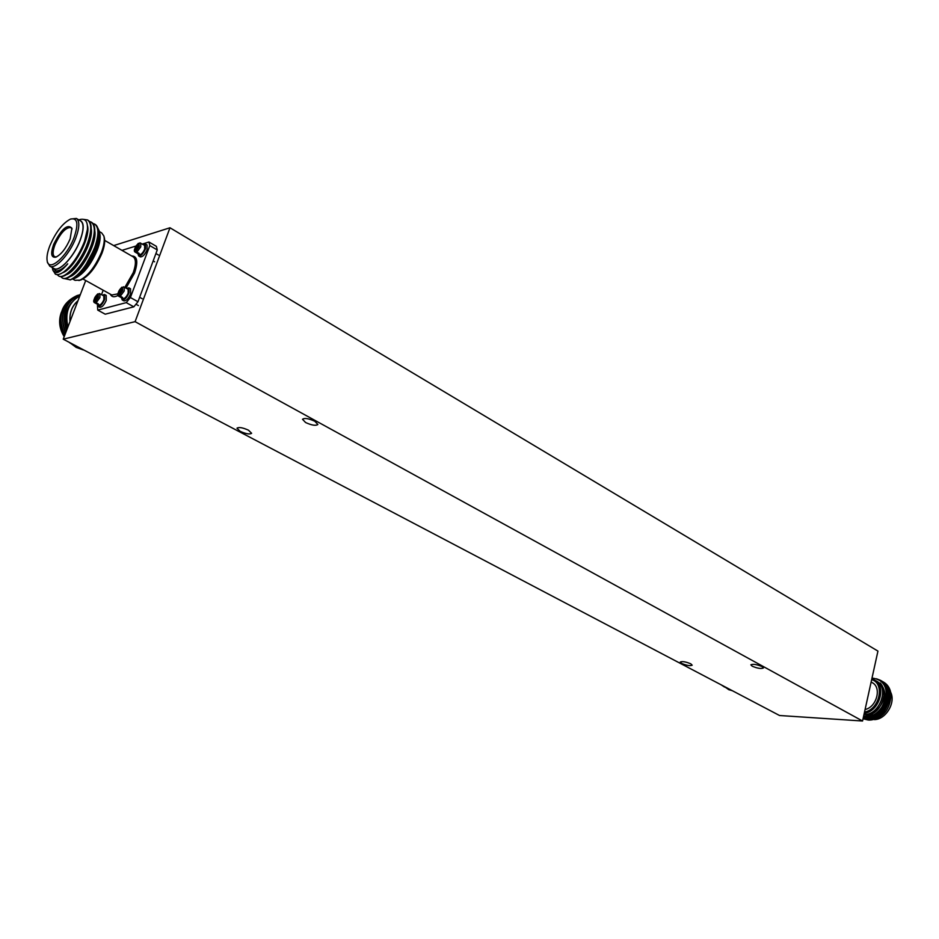 <?xml version="1.0" encoding="UTF-8"?>
<svg xmlns="http://www.w3.org/2000/svg" width="939" height="939" viewBox="0 0 939 939"><rect width="100%" height="100%" fill="white"/><g stroke="black" fill="none" stroke-linecap="round" stroke-linejoin="round"><path stroke-width="1.41" d="M305.586 422.515L302.511 419.275C304.588 417.796 308.696 418.454 314.835 421.271L317.875 424.487C315.809 425.966 311.701 425.308 305.586 422.515M752.209 666.209L750.86 664.812C753.043 663.803 756.787 664.401 762.069 666.596L763.407 667.969C761.212 668.979 757.491 668.392 752.209 666.209M681.691 663.45L680.247 662.054C682.23 661.15 685.74 661.737 690.764 663.803L692.184 665.199C690.212 666.091 686.702 665.516 681.691 663.45M240.138 431.318L236.98 428.207C238.846 426.928 242.685 427.585 248.483 430.191L251.617 433.29C249.751 434.569 245.924 433.912 240.138 431.318M63.23 339.179L135.099 321.654L862.554 721.011L779.546 715.506L63.23 339.179L85.719 280.526M113.689 245.595L169.982 227.766L135.099 321.654M169.982 227.766L877.942 651.103L862.554 721.011M70.167 238.835C65.965 248.459 61.188 254.575 55.812 257.169C51.187 257.861 50.471 253.6 53.664 244.375C61.375 228.999 67.455 223.611 71.916 228.224L70.167 238.835M72.068 229.057L70.883 227.555C65.742 227.285 60.448 233.001 54.99 244.715C52.619 251.147 52.502 255.162 54.662 256.734L56.446 256.922M75.026 280.315L80.566 280.115C88.653 276.524 95.778 267.58 101.952 253.284C104.487 246.476 105.262 241.217 104.264 237.52L103.947 236.37M78.982 280.573C87.444 276.805 94.921 267.427 101.4 252.438C104.065 245.29 104.875 239.785 103.83 235.912L101.635 232.872L99.334 231.546M53.899 268.448L54.039 268.531C59.474 272.146 74.087 256.453 80.073 240.337C83.864 229.891 84.029 223.4 80.554 220.876L76.505 218.529M47.408 262.145L49.79 266.183C55.201 269.775 69.815 254.046 75.824 237.919C79.627 227.449 79.803 220.958 76.352 218.435L70.542 219.057C62.725 223.106 55.847 231.968 49.896 245.642C47.396 252.145 46.492 257.263 47.196 261.019C48.828 272.357 67.009 256.699 74.075 237.52C78.735 223.752 77.55 217.602 70.542 219.057M52.807 267.85C57.232 274.341 73.653 257.99 80.191 240.302C84.393 228.482 84.158 221.792 79.486 220.254M55.554 274.247L55.554 274.247C57.725 275.162 60.636 274.27 64.263 271.582C72.479 264.833 79.228 254.774 84.533 241.382L87.409 229.445C87.879 221.404 85.343 218.118 79.827 219.562L78.841 219.879M99.323 231.487L99.839 233.858C100.696 237.767 99.839 243.154 97.269 250.032C90.942 264.728 83.583 274.118 75.179 278.19L72.702 279M97.703 227.848L99.205 230.935C100.156 235.278 99.264 241.206 96.517 248.741C89.874 264.493 82.221 274.493 73.547 278.754M87.797 220.125L87.926 220.184C90.496 221.71 91.553 225.231 91.095 230.771L88.137 243.084C82.82 256.664 76.036 266.852 67.808 273.66C64.134 276.395 61.223 277.24 59.087 276.207L58.793 276.031M83.853 219.421L87.48 219.926C91.74 223.001 91.811 230.63 87.679 242.825C81.165 261.664 64.591 279.975 58.641 275.96L57.173 274.599M94.909 224.245L95.027 224.315C97.656 225.865 98.724 229.48 98.231 235.161L95.332 247.192L83.853 268.448C78.958 274.552 74.474 278.343 70.413 279.834L64.58 278.625M92.961 223.517L94.593 224.057C98.888 227.144 98.982 234.773 94.886 246.945C87.75 264.305 79.486 275.303 70.096 279.928M91.353 222.191L91.482 222.261C94.076 223.787 95.144 227.355 94.663 232.966L91.74 245.149C86.47 258.636 79.733 268.789 71.517 275.585C67.796 278.378 64.85 279.235 62.69 278.179L62.385 278.014M89.405 221.451L91.036 222.003C95.32 225.078 95.402 232.708 91.294 244.891C84.792 263.706 68.218 281.97 62.232 277.932L60.8 276.641M52.161 267.486L56.07 270.96C59.216 271.031 63.113 268.66 67.737 263.824C59.814 273.085 54.814 275.057 52.713 269.763L55.389 274.176M70.413 279.834L75.73 277.111L83.853 268.448M52.713 269.763L52.443 268.343M76.505 271.371L76.54 272.04M87.28 230.665L87.257 230.924C84.322 246.934 77.221 260.068 65.93 270.303L64.263 271.582M90.954 232.062L90.837 233.107C87.914 249.023 80.848 262.063 69.639 272.251L68.923 272.768M94.522 234.269L94.405 235.29C91.506 251.089 84.475 264.059 73.336 274.188L71.517 275.585M98.008 236.992L97.973 237.461C95.074 253.166 88.09 266.042 77.01 276.113L75.73 277.111M67.737 263.824C62.209 269.81 57.96 272.146 54.967 270.819L54.967 270.819M87.421 225.513C91.118 237.156 73.395 269.681 62.573 272.744M91.2 228.576C93.853 241.018 76.834 271.488 66.329 274.693M94.78 230.712C97.398 243.189 80.508 273.39 70.002 276.665M98.36 232.849C101.013 245.678 83.336 276.559 72.996 278.848M142.364 244.046L148.949 242.004L156.367 246.347L157.259 249.938L137.974 301.748L133.819 306.83L105.215 314.189L97.75 310.105L97.433 305.351M101.518 294.6L103.184 290.21M121.964 250.373L135.826 246.077M157.259 249.938L149.829 245.584L148.949 242.004M149.829 245.584L130.404 297.522L137.974 301.748M133.819 306.83L126.249 302.628L130.404 297.522M126.249 302.628L97.75 310.105M77.62 270.948L77.597 270.256M866.04 717.185L865.429 716.833M865.265 716.727L864.573 716.246M882.918 681.784L883.493 682.09C887.825 684.66 890.348 688.827 891.052 694.59C890.078 710.072 882.789 718.581 869.197 720.096L867.929 719.943M863.211 718.006L864.643 718.159C875.254 717.56 882.402 711.14 886.076 698.909C887.472 686.609 883.012 679.695 872.707 678.158L871.991 678.146M881.897 681.174L882.097 681.28C898.33 689.12 885.806 722.079 867.859 719.943L863.047 718.758L867.659 719.826C885.594 721.974 898.13 689.003 881.897 681.174L881.334 680.869M863.234 717.924L864.432 718.053C869.091 718.229 873.528 716.504 877.742 712.877L883.012 706.562L886.076 698.909M863.117 718.452L866.051 718.934C883.986 721.082 896.534 688.076 880.312 680.247L876.427 678.768M863.105 718.499L866.251 719.051C884.174 721.187 896.733 688.252 880.547 680.388M891.052 694.59C890.489 689.332 888.329 685.388 884.585 682.759L883.728 682.23M863.974 714.52C880.242 715.565 890.09 686.163 875.43 680.599M863.751 716.234C874.913 715.142 881.651 708.17 883.951 695.294C884.303 690.271 883.059 686.163 880.242 682.958C887.367 692.278 886.533 702.243 877.742 712.877M890.712 692.348C895.959 702.701 885.782 719.579 874.303 719.603M874.632 680.141L876.275 681.092C889.843 687.583 879.643 715.495 863.986 714.473M871.815 678.932L874.397 680C887.003 686.033 879.209 711.821 864.256 713.264M871.662 679.625C885.289 683.346 879.585 709.708 864.526 712.044M871.134 682.019L872.155 682.606C881.956 687.301 876.78 707.149 865.077 709.52M870.793 718.628C882.942 718.288 893.341 700.001 887.273 689.015M869.162 717.736C881.651 717.443 892.085 698.217 885.324 687.418M863.54 716.516C870.077 717.725 875.946 715.072 881.181 708.581M871.92 714.25C884.338 705.154 887.109 694.719 880.242 682.958M871.638 718.394C885.066 713.663 890.36 704.18 887.531 689.919M870.007 717.513C881.721 716.281 891.158 698.956 885.63 688.275M863.551 716.457C871.286 717.572 877.719 713.898 882.871 705.459M724.532 687.066L721.281 684.895M729.087 689.825L723.664 686.151M725.659 687.195L728.934 689.637L732.314 690.693M725.166 686.937L728.664 689.625L732.35 690.717M72.092 316.056L76.963 303.379M70.049 321.408C69.427 312.781 72.057 305.938 77.925 300.867M70.214 343.146L69.181 342.301M64.192 336.655C59.227 328.556 58.324 320.34 61.481 312.018M83.242 349.942L76.118 347.36L69.533 342.489M64.474 335.916C61.012 329.73 59.732 323.262 60.624 316.537M77.972 300.726C71.998 305.844 69.333 312.781 69.991 321.537M79.792 295.985C68.676 302.311 64.721 312.617 67.937 326.901M78.242 295.233L77.456 295.445C61.293 302.874 57.068 316.126 64.768 335.164M71.399 343.463L77.444 347.641L83.759 349.965M77.338 295.468L77.233 295.503C60.988 303.015 56.798 316.326 64.662 335.434M70.73 343.122L77.221 347.7L84.087 350.141M66.423 330.868C61.164 313.239 65.8 301.161 80.308 294.646C66.047 301.184 61.458 313.145 66.54 330.551M80.015 294.729L79.228 294.94C63.746 301.783 59.204 314.459 65.613 332.946M79.122 294.975L79.017 294.999C63.441 301.924 58.934 314.671 65.507 333.239M71.704 302.546C65.366 309.8 63.84 318.638 67.115 329.037M71.012 303.508C65.495 310.598 64.239 319.002 67.244 328.709M97.374 304.224L98.102 306.384L99.734 307.276C101.905 307.452 104.076 305.187 106.236 300.468L106.213 295.433L104.581 294.529L102.41 295.092M98.102 306.384C100.273 306.56 102.445 304.295 104.605 299.564L104.581 294.529M96.154 302.722L99.933 297.604L99.921 293.719L98.231 294.142L95.578 301.126L96.154 302.722L98.442 303.966L97.515 304.224L97.75 303.59M97.292 294.4C94.487 297.252 93.607 299.576 94.639 301.372L97.726 293.884C93.56 299.072 92.632 302.076 94.921 302.874L98.841 305.022C100.52 305.163 102.187 303.414 103.853 299.764L103.842 295.891L99.205 293.508M94.639 301.372L95.226 302.968L97.515 304.224M137.939 253.706L138.655 255.924L140.275 256.863C142.575 257.075 144.852 254.739 147.083 249.856L147.024 244.962L145.404 244.011L143.186 244.527M138.655 255.924C140.956 256.136 143.221 253.8 145.463 248.917L145.404 244.011M136.894 252.11L140.768 246.875L140.733 243.095L138.949 243.471L136.308 250.49L136.894 252.11L139.172 253.436L138.197 253.73L138.467 253.014M137.974 243.776C135.063 246.734 134.195 249.07 135.333 250.783L138.373 243.271C134.207 248.377 133.256 251.394 135.521 252.309L139.43 254.563C141.19 254.727 142.951 252.92 144.676 249.152L144.629 245.372L139.852 242.849M135.333 250.783L135.92 252.403L138.197 253.73M121.448 297.722L122.211 299.952L123.866 300.867C126.143 301.079 128.397 298.755 130.603 293.907L130.533 288.789L128.889 287.862L126.636 288.414M122.211 299.952C124.5 300.163 126.742 297.839 128.96 292.98L128.889 287.862M120.321 296.196L124.206 290.973L124.159 287.029L122.41 287.44L119.734 294.576L120.321 296.196L122.633 297.487L121.659 297.745L121.917 297.088M121.436 287.71C118.537 290.632 117.645 293.003 118.76 294.834L121.87 287.181C117.621 292.416 116.659 295.468 119.007 296.36L122.974 298.567C124.734 298.731 126.472 296.935 128.174 293.191L128.115 289.247L123.385 286.794M118.76 294.834L119.347 296.466L121.659 297.745M83.031 279.036L111.8 294.999L117.915 293.872M124.828 287.404L133.221 272.709C136.167 264.258 136.12 258.953 133.08 256.77L104.699 240.419M131.742 255.995C137.329 256.065 138.256 261.746 134.547 273.038L126.026 288.073M118.138 295.398C114.276 297.51 111.682 297.111 110.321 294.177M95.578 301.126L98.395 297.217L98.231 294.142M136.308 250.49L139.207 246.488L138.949 243.471M119.734 294.576L122.633 290.574L122.41 287.44M47.196 261.019L47.502 262.638M54.039 268.531L49.79 266.183M75.179 280.397L72.667 279.012M69.639 272.251L67.808 273.66M97.973 237.461L98.079 236.475M158.456 255.021L155.921 253.542M154.618 261.781L153.163 260.936M142.176 298.708L139.641 297.287M138.385 305.562L135.955 304.213"/></g></svg>
